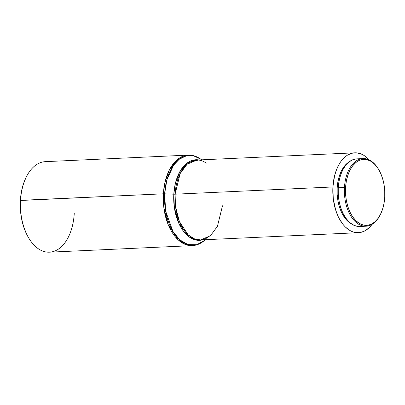 <?xml version="1.0" encoding="UTF-8"?>
<svg xmlns="http://www.w3.org/2000/svg" width="405" height="405" viewBox="0 0 405 405"><rect width="100%" height="100%" fill="white"/><g stroke="black" fill="none" stroke-linecap="round" stroke-linejoin="round"><path stroke-width="0.61" d="M378.64 169.457L378.326 168.931A33.848 20.113 87.4 0 0 357.418 160.188A33.848 20.113 87.4 0 0 344.458 187.49L345.576 187.576A33.048 19.637 -92.6 0 1 358.228 160.917A33.048 19.637 -92.6 0 1 378.64 169.457A33.048 19.637 -92.6 0 1 384.75 197.159L384.006 203.442L382.538 209.299L380.401 214.503L377.683 218.862L374.478 222.198L370.919 224.39L367.138 225.347L363.28 225.043L359.493 223.479L355.929 220.72L352.714 216.872L349.981 212.083L347.829 206.535L346.346 200.445L345.587 194.041L345.576 187.576L346.321 181.293L347.789 175.436L349.925 170.227L352.644 165.873L355.848 162.532L359.407 160.345L363.189 159.383L367.046 159.686L370.833 161.251L374.397 164.01L377.612 167.857L380.346 172.646L382.497 178.195L383.981 184.285L384.74 190.689L384.75 197.159A33.048 19.637 -92.6 0 1 380.68 213.946A33.048 19.637 -92.6 0 1 357.878 222.401A33.048 19.637 -92.6 0 1 345.576 187.576L344.458 187.49A33.848 20.113 -92.6 0 1 362.971 158.583A33.848 20.113 -92.6 0 1 378.478 169.189M201.695 159.833L200.814 159.195A44.95 26.715 87.4 0 0 164.648 193.813L166.89 179.855L173.629 165.144L179.167 159.317L185.976 155.91L193.474 155.793L200.814 159.195C196.82 156.315 192.598 154.953 188.148 155.115L176.944 159.899L169.098 170.485L164.896 182.665L163.367 193.808A45.309 26.927 -92.6 0 1 188.148 155.115L45.319 161.656A45.309 26.927 87.4 0 0 20.539 200.348A45.309 26.927 -92.6 0 1 26.122 177.329L25.854 177.881A44.509 26.452 87.4 0 0 20.372 200.495L163.367 193.808A2.663 0.37 3.3 0 1 164.648 193.813L173.806 194.187A2.663 0.37 -176.7 0 0 175.092 194.187L332.905 186.963A39.979 23.758 -92.6 0 1 354.77 152.822A39.979 23.758 -92.6 0 1 369.147 159.899L365.659 156.613L363.457 155.12L361.189 153.986L356.542 152.852L351.899 153.247L347.439 155.166L345.328 156.669L341.455 160.709L339.729 163.2L336.778 169.012L334.586 175.735L332.905 186.963L175.092 194.187L175.532 206.596L179.385 221.489L188.178 234.824L194.187 238.753L200.612 239.922L210.494 235.7L217.419 226.36L222.477 205.78M362.971 158.583L356.764 158.866A33.848 20.113 87.4 0 0 338.251 187.773L344.458 187.49L338.251 187.773L338.261 194.395L339.041 200.951L340.559 207.193L342.762 212.873L345.561 217.779L348.852 221.722L352.507 224.547L356.38 226.147L360.334 226.461M337.168 188.006L338.241 187.955L337.168 188.006L337.178 194.42L337.932 200.769L339.405 206.813L341.536 212.316L344.25 217.07L347.434 220.887L351.56 223.95A32.78 19.48 87.4 0 1 337.168 188.006A32.78 19.48 87.4 0 1 348.73 162.157L344.179 166.475L341.481 170.799L339.365 175.962L337.907 181.774L337.168 188.006M209.598 236.009C206.692 238.494 203.695 239.795 200.612 239.922A39.979 23.758 87.4 0 1 175.092 194.187L180.144 173.613L187.075 164.268L196.957 160.046A39.979 23.758 87.4 0 0 175.092 194.187A2.663 0.37 3.3 0 1 173.806 194.187A40.333 23.971 -92.6 0 1 199.063 159.95L187.88 162.486L179.714 171.877L175.35 183.485L173.806 194.187L164.648 193.813A2.663 0.37 -176.7 0 0 163.367 193.808L20.539 200.348A45.309 26.927 87.4 0 0 49.466 252.178L192.289 245.638A45.309 26.927 -92.6 0 1 163.367 193.808L163.868 207.866L168.232 224.75L178.2 239.861L185.009 244.316L192.289 245.638C196.739 245.389 200.819 243.653 204.535 240.418L196.769 244.701L188.067 244.6L179.734 239.836L172.96 231.498L165.665 211.157L164.648 193.813A44.95 26.715 87.4 0 0 176.742 236.778A44.95 26.715 87.4 0 0 204.535 240.418L205.355 239.704M202.723 239.826L195.888 240.023L189.186 236.955L178.959 223.616L174.373 207.583L173.806 194.187A40.333 23.971 -92.6 0 0 202.723 239.826M25.869 177.851L23.348 184.143L21.374 192.031L20.372 200.495L20.382 209.203L21.409 217.824L23.409 226.03L26.305 233.503L28.618 237.831M372.099 224.329A39.979 23.758 -92.6 0 1 358.425 232.693A39.979 23.758 -92.6 0 1 332.905 186.963L333.264 198.688L335.629 209.901L338.231 216.609L339.805 219.637L343.42 224.886L345.425 227.058L349.738 230.394L352.006 231.528L354.319 232.288L358.987 232.657L363.558 231.498L365.755 230.349L369.866 226.992L372.099 224.329M356.289 158.897L352.416 159.884L348.771 162.127L345.49 165.544L342.701 170.004L340.514 175.34L339.01 181.339L338.251 187.773A33.848 20.113 87.4 0 0 359.858 226.491L366.069 226.208A33.848 20.113 -92.6 0 1 344.458 187.49A33.848 20.113 87.4 0 0 357.058 223.155A33.848 20.113 87.4 0 0 380.411 214.498L380.68 213.946M380.543 214.22A33.848 20.113 -92.6 0 1 366.069 226.208M74.247 213.486A45.309 26.927 -92.6 0 1 56.903 250.032A45.309 26.927 -92.6 0 1 28.917 238.327A45.309 26.927 -92.6 0 1 20.539 200.348L20.372 200.495A44.509 26.452 87.4 0 0 28.598 237.801L28.917 238.327M206.261 163.124C203.138 160.917 200.04 159.889 196.957 160.046L354.77 152.822M200.612 239.922L358.425 232.693"/></g></svg>
